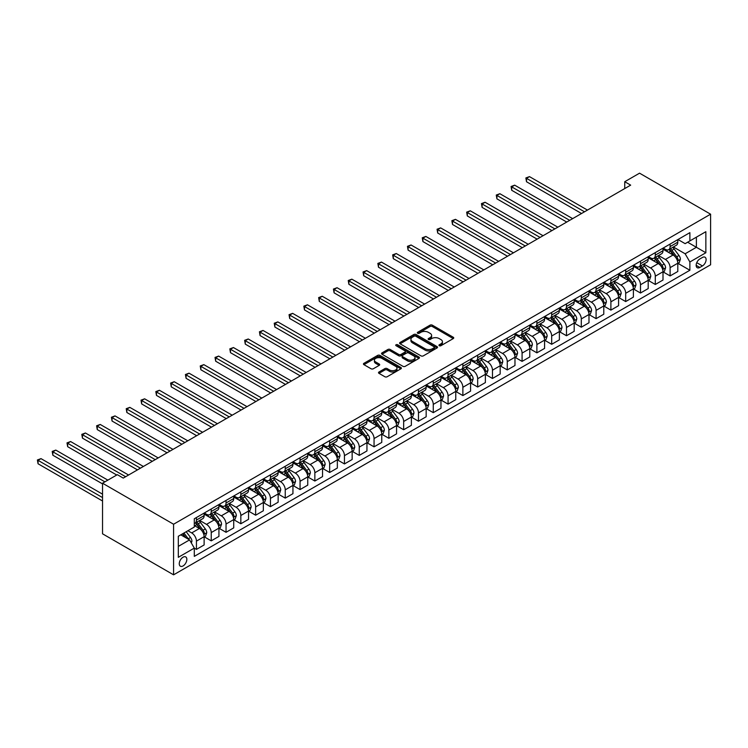 <?xml version="1.0" encoding="UTF-8"?>
<svg xmlns="http://www.w3.org/2000/svg" width="748" height="748" viewBox="0 0 748 748"><rect width="100%" height="100%" fill="white"/><g stroke="black" fill="none" stroke-linecap="round" stroke-linejoin="round"><path stroke-width="1.12" d="M439.282 345.716A1.15 0.664 0 0 0 440.909 345.716L453.26 338.582A1.646 0.954 0 0 0 453.737 337.918A1.646 0.954 0 0 0 453.26 337.245L432.335 325.165A1.646 0.954 0 0 0 430.016 325.165L417.665 332.29A1.15 0.664 0 0 0 417.328 332.767A1.15 0.664 0 0 0 417.665 333.234A1.15 0.664 0 0 0 419.291 333.234L420.89 332.308A5.264 3.039 0 0 1 428.324 332.308L430.072 333.318A5.264 3.039 0 0 1 431.615 335.469A5.264 3.039 0 0 1 430.072 337.61L428.473 338.535A1.15 0.664 0 0 0 428.137 339.003A1.15 0.664 0 0 0 428.473 339.47A1.15 0.664 0 0 0 430.1 339.47L431.699 338.554A5.264 3.039 0 0 1 439.132 338.554L440.881 339.555A5.264 3.039 0 0 1 442.423 341.705A5.264 3.039 0 0 1 440.881 343.856L439.282 344.772A1.15 0.664 0 0 0 438.945 345.249A1.15 0.664 0 0 0 439.282 345.716L439.282 344.772M183.054 565.946A5.358 3.095 120 0 0 186.551 561.215A5.358 3.095 120 0 0 185.728 556.923A5.358 3.095 120 0 0 183.054 557.195A5.358 3.095 120 0 0 179.548 561.916A5.358 3.095 120 0 0 180.371 566.208A5.358 3.095 120 0 0 183.054 565.946M378.984 372.008A1.646 0.954 0 0 0 378.507 372.672A1.646 0.954 0 0 0 378.984 373.346L384.855 376.74A1.646 0.954 0 0 0 387.184 376.74L400.891 368.82A1.646 0.954 0 0 0 401.377 368.147A1.646 0.954 0 0 0 400.891 367.474L379.975 355.394A1.646 0.954 0 0 0 377.647 355.394L363.93 363.313A1.646 0.954 0 0 0 363.453 363.986A1.646 0.954 0 0 0 363.93 364.659L371.027 368.745A1.646 0.954 0 0 0 373.346 368.745L379.217 365.361A1.646 0.954 0 0 0 379.694 364.687A1.646 0.954 0 0 0 379.217 364.014L375.702 361.985A4.395 2.543 0 0 1 374.411 360.19A4.395 2.543 0 0 1 377.123 357.853A4.395 2.543 0 0 1 381.919 358.395L395.692 366.352A4.395 2.543 0 0 1 396.982 368.147A4.395 2.543 0 0 1 394.271 370.494A4.395 2.543 0 0 1 389.474 369.942L387.184 368.614A1.646 0.954 0 0 0 384.855 368.614L378.984 372.008L378.984 373.346L384.855 369.98L384.855 368.614M710.6 214.19L639.549 173.171L624.748 181.717L630.667 185.139L123.252 478.094L117.333 474.671L102.532 483.217L173.583 524.236L710.6 214.19L710.6 264.783L173.583 574.829L173.583 524.236M421.002 355.861A1.646 0.954 0 0 0 423.331 355.861L437.047 347.951A1.646 0.954 0 0 0 437.524 347.278A1.646 0.954 0 0 0 437.047 346.605L416.122 334.524A1.646 0.954 0 0 0 413.794 334.524L400.077 342.444A1.646 0.954 0 0 0 399.6 343.117A1.646 0.954 0 0 0 400.077 343.79L421.002 355.861M396.534 345.969A1.15 0.664 0 0 1 397.702 346.128L397.702 344.763L418.974 357.039A1.646 0.954 0 0 1 419.45 357.712A1.646 0.954 0 0 1 418.974 358.386L405.257 366.305A1.646 0.954 0 0 1 402.929 366.305L382.004 354.225L382.004 352.878A1.646 0.954 0 0 0 381.527 353.552A1.646 0.954 0 0 0 382.004 354.225M382.004 352.878L387.875 349.494A1.646 0.954 0 0 1 390.204 349.494L398.684 354.393A1.646 0.954 0 0 0 401.012 354.393L404.902 352.14A1.646 0.954 0 0 0 405.388 351.466A1.646 0.954 0 0 0 404.902 350.803L396.075 345.698A1.15 0.664 0 0 1 395.729 345.23A1.15 0.664 0 0 1 396.44 344.613A1.15 0.664 0 0 1 397.702 344.763M702.428 257.471L699.819 258.976A5.189 3.001 120 0 0 696.435 263.548A5.189 3.001 120 0 0 697.23 267.709A5.189 3.001 120 0 0 699.819 267.447L702.428 265.942A5.189 3.001 120 0 0 705.822 261.37A5.189 3.001 120 0 0 705.027 257.209A5.189 3.001 120 0 0 702.428 257.471M677.978 239.519L685.14 243.661L689.88 240.921L689.88 232.647L194.302 518.766L194.302 527.041L178.314 536.269L178.314 557.325L194.302 548.097L194.302 556.372L689.88 270.252L689.88 261.978L685.14 253.778L673.368 246.98M689.88 240.921L705.86 231.693L705.86 252.749L689.88 261.978M102.532 483.217L102.532 533.81L173.583 574.829M624.748 181.717L624.748 188.552M687.627 242.221L696.388 247.279L696.388 237.163L705.86 231.693M685.14 253.778L696.388 247.279L705.86 252.749M178.314 546.386L189.562 539.897L180.801 534.839M194.302 548.162L196.434 549.397L196.434 541.122A6.695 3.871 -120 0 0 191.694 532.922L187.907 530.734M196.434 549.397L204.129 544.955L204.129 536.681A6.695 3.871 -120 0 0 199.398 528.481L194.302 525.535M204.307 536.849L211.235 540.851L211.235 532.576A6.695 3.871 -120 0 0 206.495 524.376L199.697 520.449M211.235 540.851L218.93 536.41L218.93 528.135A6.695 3.871 -120 0 0 214.199 519.935L204.129 514.119M219.108 528.303L226.036 532.305L226.036 524.03A6.695 3.871 -120 0 0 221.305 515.83L214.498 511.903M226.036 532.305L233.731 527.864L233.731 519.589A6.695 3.871 -120 0 0 229 511.389L218.93 505.573M233.909 519.757L240.837 523.759L240.837 515.484A6.695 3.871 -120 0 0 236.106 507.284L229.299 503.357M240.837 523.759L248.542 519.318L248.542 511.043A6.695 3.871 -120 0 0 243.801 502.843L233.731 497.027M248.719 511.211L255.638 515.213L255.638 506.938A6.695 3.871 -120 0 0 250.907 498.738L244.1 494.811M255.638 515.213L263.343 510.772L263.343 502.497A6.695 3.871 -120 0 0 258.602 494.297L248.542 488.481M263.52 502.665L270.449 506.667L270.449 498.392A6.695 3.871 -120 0 0 265.708 490.192L258.911 486.265M270.449 506.667L278.144 502.226L278.144 493.951A6.695 3.871 -120 0 0 273.403 485.751L263.343 479.935M278.321 494.119L285.25 498.121L285.25 489.846A6.695 3.871 -120 0 0 280.509 481.647L273.712 477.72M285.25 498.121L292.945 493.68L292.945 485.405A6.695 3.871 -120 0 0 288.204 477.196L278.144 471.39M293.123 485.574L300.051 489.575L300.051 481.301A6.695 3.871 -120 0 0 295.31 473.101L288.513 469.174M300.051 489.575L307.746 485.134L307.746 476.859A6.695 3.871 -120 0 0 303.005 468.65L292.945 462.844M307.924 477.028L314.852 481.029L314.852 472.755A6.695 3.871 -120 0 0 310.111 464.555L303.314 460.628M314.852 481.029L322.547 476.588L322.547 468.313A6.695 3.871 -120 0 0 317.816 460.104L307.746 454.298M322.725 468.482L329.653 472.484L329.653 464.209A6.695 3.871 -120 0 0 324.913 456.009L318.115 452.082M329.653 472.484L337.348 468.042L337.348 459.768A6.695 3.871 -120 0 0 332.617 451.558L322.547 445.752M337.526 459.936L344.454 463.938L344.454 455.663A6.695 3.871 -120 0 0 339.723 447.463L332.916 443.536M344.454 463.938L352.149 459.496L352.149 451.222A6.695 3.871 -120 0 0 347.418 443.012L337.348 437.206M352.327 451.39L359.255 455.392L359.255 447.117A6.695 3.871 -120 0 0 354.524 438.917L347.717 434.99M359.255 455.392L366.95 450.951L366.95 442.676A6.695 3.871 -120 0 0 362.219 434.466L352.149 428.66M367.128 442.844L374.056 446.846L374.056 438.571A6.695 3.871 -120 0 0 369.325 430.371L362.518 426.444M374.056 446.846L381.761 442.405L381.761 434.13A6.695 3.871 -120 0 0 377.02 425.921L366.95 420.114M381.938 434.298L388.857 438.3L388.857 430.025A6.695 3.871 -120 0 0 384.126 421.825L377.319 417.898M388.857 438.3L396.562 433.859L396.562 425.584A6.695 3.871 -120 0 0 391.821 417.375L381.761 411.568M396.739 425.752L403.668 429.754L403.668 421.479A6.695 3.871 -120 0 0 398.927 413.279L392.13 409.352M403.668 429.754L411.363 425.313L411.363 417.038A6.695 3.871 -120 0 0 406.622 408.829L396.562 403.022M411.54 417.206L418.469 421.208L418.469 412.933A6.695 3.871 -120 0 0 413.728 404.733L406.931 400.806M418.469 421.208L426.164 416.767L426.164 408.492A6.695 3.871 -120 0 0 421.423 400.283L411.363 394.476M426.341 408.66L433.27 412.662L433.27 404.388A6.695 3.871 -120 0 0 428.529 396.188L421.732 392.261M433.27 412.662L440.965 408.221L440.965 399.946A6.695 3.871 -120 0 0 436.224 391.737L426.164 385.931M441.142 400.115L448.071 404.116L448.071 395.842A6.695 3.871 -120 0 0 443.33 387.642L436.533 383.715M448.071 404.116L455.766 399.675L455.766 391.4A6.695 3.871 -120 0 0 451.035 383.191L440.965 377.385M455.943 391.569L462.872 395.57L462.872 387.296A6.695 3.871 -120 0 0 458.131 379.096L451.334 375.169M462.872 395.57L470.567 391.129L470.567 382.854A6.695 3.871 -120 0 0 465.836 374.645L455.766 368.839M470.744 383.023L477.673 387.025L477.673 378.75A6.695 3.871 -120 0 0 472.942 370.55L466.135 366.623M477.673 387.025L485.368 382.583L485.368 374.309A6.695 3.871 -120 0 0 480.637 366.099L470.567 360.293M485.546 374.477L492.474 378.479L492.474 370.204A6.695 3.871 -120 0 0 487.743 362.004L480.936 358.077M492.474 378.479L500.169 374.037L500.169 365.763A6.695 3.871 -120 0 0 495.438 357.553L485.368 351.747M500.347 365.931L507.275 369.933L507.275 361.658A6.695 3.871 -120 0 0 502.544 353.458L495.737 349.531M507.275 369.933L514.979 365.491L514.979 357.217A6.695 3.871 -120 0 0 510.239 349.007L500.169 343.201M515.157 357.385L522.076 361.387L522.076 353.112A6.695 3.871 -120 0 0 517.345 344.912L510.538 340.985M522.076 361.387L529.78 356.946L529.78 348.671A6.695 3.871 -120 0 0 525.04 340.462L514.979 334.655M529.958 348.839L536.886 352.841L536.886 344.566A6.695 3.871 -120 0 0 532.146 336.366L525.348 332.439M536.886 352.841L544.581 348.4L544.581 340.125A6.695 3.871 -120 0 0 539.841 331.916L529.78 326.109M544.759 340.293L551.687 344.295L551.687 336.02A6.695 3.871 -120 0 0 546.947 327.82L540.15 323.893M551.687 344.295L559.382 339.854L559.382 331.579A6.695 3.871 -120 0 0 554.642 323.37L544.581 317.563M559.56 331.747L566.488 335.749L566.488 327.474A6.695 3.871 -120 0 0 561.748 319.274L554.951 315.347M566.488 335.749L574.184 331.308L574.184 323.033A6.695 3.871 -120 0 0 569.443 314.824L559.382 309.018M574.361 323.201L581.29 327.203L581.29 318.929A6.695 3.871 -120 0 0 576.549 310.729L569.752 306.802M581.29 327.203L588.985 322.762L588.985 314.487A6.695 3.871 -120 0 0 584.253 306.278L574.184 300.472M589.162 314.656L596.091 318.657L596.091 310.383A6.695 3.871 -120 0 0 591.35 302.183L584.553 298.256M596.091 318.657L603.786 314.216L603.786 305.941A6.695 3.871 -120 0 0 599.055 297.732L588.985 291.926M603.963 306.11L610.892 310.111L610.892 301.837A6.695 3.871 -120 0 0 606.16 293.637L599.354 289.71M610.892 310.111L618.587 305.67L618.587 297.395A6.695 3.871 -120 0 0 613.856 289.186L603.786 283.38M618.764 297.564L625.693 301.566L625.693 293.291A6.695 3.871 -120 0 0 620.962 285.091L614.155 281.164M625.693 301.566L633.388 297.124L633.388 288.85A6.695 3.871 -120 0 0 628.657 280.64L618.587 274.834M633.565 289.018L640.494 293.02L640.494 284.745A6.695 3.871 -120 0 0 635.763 276.545L628.956 272.618M640.494 293.02L648.198 288.578L648.198 280.304A6.695 3.871 -120 0 0 643.458 272.094L633.388 266.288M648.376 280.472L655.295 284.474L655.295 276.199A6.695 3.871 -120 0 0 650.564 267.999L643.766 264.072M655.295 284.474L662.999 280.033L662.999 271.758A6.695 3.871 -120 0 0 658.259 263.548L648.198 257.742M663.177 271.926L670.105 275.928L670.105 267.653A6.695 3.871 -120 0 0 665.365 259.453L658.567 255.526M670.105 275.928L677.8 271.487L677.8 263.212A6.695 3.871 -120 0 0 673.06 255.003L662.999 249.196M663.177 248.065L665.365 249.336A6.695 3.871 -120 0 0 668.712 249.664A6.695 3.871 -120 0 0 670.105 246.597L670.105 244.063M648.376 256.611L650.564 257.882A6.695 3.871 -120 0 0 653.911 258.21A6.695 3.871 -120 0 0 655.295 255.143L655.295 252.609M633.565 265.157L635.763 266.428A6.695 3.871 -120 0 0 639.11 266.756A6.695 3.871 -120 0 0 640.494 263.689L640.494 261.155M618.764 273.703L620.962 274.974A6.695 3.871 -120 0 0 624.309 275.301A6.695 3.871 -120 0 0 625.693 272.235L625.693 269.701M603.963 282.248L606.16 283.52A6.695 3.871 -120 0 0 609.508 283.847A6.695 3.871 -120 0 0 610.892 280.781L610.892 278.247M589.162 290.794L591.35 292.066A6.695 3.871 -120 0 0 594.707 292.393A6.695 3.871 -120 0 0 596.091 289.326L596.091 286.793M574.361 299.34L576.549 300.612A6.695 3.871 -120 0 0 579.906 300.939A6.695 3.871 -120 0 0 581.29 297.872L581.29 295.338M559.56 307.886L561.748 309.158A6.695 3.871 -120 0 0 565.095 309.485A6.695 3.871 -120 0 0 566.488 306.418L566.488 303.884M544.759 316.432L546.947 317.704A6.695 3.871 -120 0 0 550.294 318.031A6.695 3.871 -120 0 0 551.687 314.964L551.687 312.43M529.958 324.978L532.146 326.25A6.695 3.871 -120 0 0 535.493 326.577A6.695 3.871 -120 0 0 536.886 323.51L536.886 320.986M515.157 333.524L517.345 334.795A6.695 3.871 -120 0 0 520.692 335.123A6.695 3.871 -120 0 0 522.076 332.056L522.076 329.531M500.347 342.07L502.544 343.341A6.695 3.871 -120 0 0 505.891 343.669A6.695 3.871 -120 0 0 507.275 340.602L507.275 338.077M485.546 350.616L487.743 351.887A6.695 3.871 -120 0 0 491.09 352.214A6.695 3.871 -120 0 0 492.474 349.148L492.474 346.623M470.744 359.162L472.942 360.433A6.695 3.871 -120 0 0 476.289 360.76A6.695 3.871 -120 0 0 477.673 357.694L477.673 355.169M455.943 367.707L458.131 368.979A6.695 3.871 -120 0 0 461.488 369.306A6.695 3.871 -120 0 0 462.872 366.24L462.872 363.715M441.142 376.253L443.33 377.525A6.695 3.871 -120 0 0 446.687 377.852A6.695 3.871 -120 0 0 448.071 374.785L448.071 372.261M426.341 384.799L428.529 386.071A6.695 3.871 -120 0 0 431.877 386.398A6.695 3.871 -120 0 0 433.27 383.331L433.27 380.807M411.54 393.345L413.728 394.617A6.695 3.871 -120 0 0 417.075 394.944A6.695 3.871 -120 0 0 418.469 391.877L418.469 389.353M396.739 401.891L398.927 403.163A6.695 3.871 -120 0 0 402.274 403.49A6.695 3.871 -120 0 0 403.668 400.423L403.668 397.899M381.938 410.437L384.126 411.709A6.695 3.871 -120 0 0 387.473 412.036A6.695 3.871 -120 0 0 388.857 408.969L388.857 406.445M367.128 418.983L369.325 420.254A6.695 3.871 -120 0 0 372.672 420.582A6.695 3.871 -120 0 0 374.056 417.515L374.056 414.99M352.327 427.529L354.524 428.8A6.695 3.871 -120 0 0 357.871 429.128A6.695 3.871 -120 0 0 359.255 426.061L359.255 423.536M337.526 436.075L339.723 437.346A6.695 3.871 -120 0 0 343.07 437.674A6.695 3.871 -120 0 0 344.454 434.607L344.454 432.082M322.725 444.621L324.913 445.892A6.695 3.871 -120 0 0 328.269 446.219A6.695 3.871 -120 0 0 329.653 443.153L329.653 440.628M307.924 453.166L310.111 454.438A6.695 3.871 -120 0 0 313.459 454.765A6.695 3.871 -120 0 0 314.852 451.699L314.852 449.174M293.123 461.712L295.31 462.984A6.695 3.871 -120 0 0 298.658 463.311A6.695 3.871 -120 0 0 300.051 460.244L300.051 457.72M278.321 470.258L280.509 471.53A6.695 3.871 -120 0 0 283.857 471.857A6.695 3.871 -120 0 0 285.25 468.79L285.25 466.266M263.52 478.804L265.708 480.076A6.695 3.871 -120 0 0 269.056 480.403A6.695 3.871 -120 0 0 270.449 477.336L270.449 474.812M248.719 487.35L250.907 488.622A6.695 3.871 -120 0 0 254.255 488.949A6.695 3.871 -120 0 0 255.638 485.882L255.638 483.358M233.909 495.896L236.106 497.168A6.695 3.871 -120 0 0 239.454 497.495A6.695 3.871 -120 0 0 240.837 494.428L240.837 491.904M219.108 504.442L221.305 505.713A6.695 3.871 -120 0 0 224.652 506.041A6.695 3.871 -120 0 0 226.036 502.974L226.036 500.449M204.307 512.988L206.495 514.259A6.695 3.871 -120 0 0 209.851 514.587A6.695 3.871 -120 0 0 211.235 511.52L211.235 508.995M677.978 263.38L689.88 270.252M668.712 249.664L676.407 245.222A6.695 3.871 -120 0 0 677.8 242.156L677.8 239.622M653.911 258.21L661.606 253.768A6.695 3.871 -120 0 0 662.999 250.702L662.999 248.168M639.11 266.756L646.805 262.314A6.695 3.871 -120 0 0 648.198 259.247L648.198 256.714M624.309 275.301L632.004 270.86A6.695 3.871 -120 0 0 633.388 267.793L633.388 265.26M609.508 283.847L617.203 279.406A6.695 3.871 -120 0 0 618.587 276.339L618.587 273.805M594.707 292.393L602.402 287.952A6.695 3.871 -120 0 0 603.786 284.885L603.786 282.351M579.906 300.939L587.601 296.498A6.695 3.871 -120 0 0 588.985 293.431L588.985 290.897M565.095 309.485L572.8 305.044A6.695 3.871 -120 0 0 574.184 301.977L574.184 299.443M550.294 318.031L557.999 313.59A6.695 3.871 -120 0 0 559.382 310.523L559.382 307.989M535.493 326.577L543.188 322.136A6.695 3.871 -120 0 0 544.581 319.069L544.581 316.535M520.692 335.123L528.387 330.681A6.695 3.871 -120 0 0 529.78 327.615L529.78 325.081M505.891 343.669L513.586 339.227A6.695 3.871 -120 0 0 514.979 336.161L514.979 333.627M491.09 352.214L498.785 347.773A6.695 3.871 -120 0 0 500.169 344.706L500.169 342.173M476.289 360.76L483.984 356.319A6.695 3.871 -120 0 0 485.368 353.252L485.368 350.719M461.488 369.306L469.183 364.865A6.695 3.871 -120 0 0 470.567 361.798L470.567 359.264M446.687 377.852L454.382 373.411A6.695 3.871 -120 0 0 455.766 370.344L455.766 367.81M431.877 386.398L439.581 381.957A6.695 3.871 -120 0 0 440.965 378.89L440.965 376.356M417.075 394.944L424.78 390.503A6.695 3.871 -120 0 0 426.164 387.436L426.164 384.902M402.274 403.49L409.969 399.049A6.695 3.871 -120 0 0 411.363 395.982L411.363 393.448M387.473 412.036L395.168 407.595A6.695 3.871 -120 0 0 396.562 404.528L396.562 401.994M372.672 420.582L380.367 416.14A6.695 3.871 -120 0 0 381.761 413.074L381.761 410.54M357.871 429.128L365.566 424.686A6.695 3.871 -120 0 0 366.95 421.62L366.95 419.086M343.07 437.674L350.765 433.232A6.695 3.871 -120 0 0 352.149 430.165L352.149 427.632M328.269 446.219L335.964 441.778A6.695 3.871 -120 0 0 337.348 438.711L337.348 436.178M313.459 454.765L321.163 450.324A6.695 3.871 -120 0 0 322.547 447.257L322.547 444.723M298.658 463.311L306.362 458.87A6.695 3.871 -120 0 0 307.746 455.803L307.746 453.269M283.857 471.857L291.552 467.416A6.695 3.871 -120 0 0 292.945 464.349L292.945 461.815M269.056 480.403L276.751 475.962A6.695 3.871 -120 0 0 278.144 472.895L278.144 470.361M254.255 488.949L261.95 484.508A6.695 3.871 -120 0 0 263.343 481.441L263.343 478.907M239.454 497.495L247.149 493.054A6.695 3.871 -120 0 0 248.542 489.987L248.542 487.453M224.652 506.041L232.348 501.599A6.695 3.871 -120 0 0 233.731 498.533L233.731 495.999M209.851 514.587L217.546 510.145A6.695 3.871 -120 0 0 218.93 507.079L218.93 504.545M194.302 523.404A6.695 3.871 -120 0 0 195.05 523.133L202.745 518.691A6.695 3.871 -120 0 0 204.129 515.624L204.129 513.091M195.05 523.133A6.695 3.871 -120 0 0 196.434 520.066L196.434 517.541M189.562 539.897L194.302 548.097M439.74 345.875L440.881 345.221A5.264 3.039 0 0 0 442.423 343.07L442.423 341.705M431.615 335.469L431.615 336.834A5.264 3.039 0 0 1 430.072 338.975L428.931 339.639M453.232 338.601L432.335 326.53A1.646 0.954 0 0 0 430.016 326.53L418.123 333.393M437.019 347.96L416.122 335.889A1.646 0.954 0 0 0 413.794 335.889L400.105 343.8L400.077 342.444M434.139 347.745A1.15 0.664 0 0 0 434.476 347.278A1.15 0.664 0 0 0 434.139 346.81L415.776 336.207A1.15 0.664 0 0 0 414.149 336.207L412.457 337.18A5.264 3.039 0 0 0 410.923 339.321A5.264 3.039 0 0 0 412.457 341.471L425.014 348.718A5.264 3.039 0 0 0 432.456 348.718L434.139 347.745L434.139 349.11A1.15 0.664 0 0 0 434.476 348.643L434.476 347.278M410.923 339.321L410.923 340.695A5.264 3.039 0 0 0 412.457 342.836L412.457 341.471M434.139 349.11L432.456 350.083A5.264 3.039 0 0 1 425.014 350.083L412.457 342.836M382.032 354.234L387.875 350.859L387.875 349.494M405.388 351.466L405.388 352.841A1.646 0.954 0 0 1 404.902 353.505L401.012 355.758A1.646 0.954 0 0 1 398.684 355.758L390.204 350.859A1.646 0.954 0 0 0 387.875 350.859M397.702 346.128L418.945 358.395M407.492 359.47A4.395 2.543 0 0 0 412.279 360.022A4.395 2.543 0 0 0 415 357.675A4.395 2.543 0 0 0 413.709 355.88L408.857 353.084A1.646 0.954 0 0 0 406.529 353.084L402.639 355.328A1.646 0.954 0 0 0 402.153 356.001A1.646 0.954 0 0 0 402.639 356.674L407.492 359.47L407.492 360.835A4.395 2.543 0 0 0 412.279 361.387A4.395 2.543 0 0 0 415 359.04L415 357.675M402.153 356.001L402.153 357.366A1.646 0.954 0 0 0 402.639 358.04L402.639 356.674M407.492 360.835L402.639 358.04M396.982 368.147L396.982 369.512A4.395 2.543 0 0 1 394.271 371.859A4.395 2.543 0 0 1 389.474 371.307L387.184 369.98A1.646 0.954 0 0 0 384.855 369.98M374.411 360.19L374.411 361.565A4.395 2.543 0 0 0 375.702 363.36L375.702 361.985M379.199 365.37L375.702 363.36M400.891 367.474L400.891 368.82L379.975 356.759A1.646 0.954 0 0 0 377.647 356.759L363.958 364.669L363.93 363.313M677.8 263.483L679.221 262.66L680.4 259.247A4.441 2.562 -120 0 0 678.988 255.47L674.144 249.009A12.809 7.396 -120 0 0 672.751 247.336M667.936 252.048A12.809 7.396 -120 0 0 665.318 249.308M677.398 260.762L678.006 259.434A4.441 2.562 -120 0 0 676.734 256.77L671.9 250.309A12.809 7.396 -120 0 0 670.498 248.635M669.31 249.318A10.631 6.143 60 0 1 671.05 251.309L675.145 256.77M587.442 210.085L529.481 176.622L526.517 178.333L526.517 181.755L581.523 213.507M669.077 249.449A12.809 7.396 60 0 1 670.479 251.122L673.696 255.423M526.517 181.755L525.872 177.959L584.487 211.796M525.872 177.959L529.481 176.622M662.999 272.029L664.42 271.206L665.598 267.793A4.441 2.562 -120 0 0 664.187 264.016L659.343 257.555A12.809 7.396 -120 0 0 657.95 255.881M653.135 260.594A12.809 7.396 -120 0 0 650.517 257.854M662.588 269.308L663.205 267.98A4.441 2.562 -120 0 0 661.933 265.316L657.099 258.855A12.809 7.396 -120 0 0 655.697 257.181M654.509 257.864A10.631 6.143 60 0 1 656.248 259.855L660.344 265.316M572.641 218.631L514.68 185.167L511.716 186.878L511.716 190.301L566.722 222.053M654.276 257.995A12.809 7.396 60 0 1 655.678 259.668L658.895 263.969M511.716 190.301L511.071 186.504L569.686 220.342M511.071 186.504L514.68 185.167M648.198 280.575L649.619 279.752L650.797 276.339A4.441 2.562 -120 0 0 649.386 272.562L644.542 266.101A12.809 7.396 -120 0 0 643.149 264.427M638.334 269.14A12.809 7.396 -120 0 0 635.716 266.4M647.787 277.854L648.404 276.526A4.441 2.562 -120 0 0 647.132 273.861L642.298 267.401A12.809 7.396 -120 0 0 640.896 265.727M639.708 266.41A10.631 6.143 60 0 1 641.447 268.401L645.543 273.861M557.84 227.177L499.879 193.713L496.915 195.424L496.915 198.846L551.921 230.599M639.475 266.54A12.809 7.396 60 0 1 640.877 268.214L644.093 272.515M496.915 198.846L496.27 195.05L554.885 228.888M496.27 195.05L499.879 193.713M633.388 289.121L634.809 288.298L635.996 284.885A4.441 2.562 -120 0 0 634.585 281.108L629.741 274.647A12.809 7.396 -120 0 0 628.348 272.973M623.533 277.686A12.809 7.396 -120 0 0 620.905 274.946M632.986 286.4L633.603 285.072A4.441 2.562 -120 0 0 632.331 282.407L627.488 275.947A12.809 7.396 -120 0 0 626.095 274.273M624.898 274.955A10.631 6.143 60 0 1 626.646 276.947L630.742 282.407M543.039 235.723L485.078 202.259L482.114 203.97L482.114 207.392L537.12 239.145M624.674 275.086A12.809 7.396 60 0 1 626.067 276.76L629.292 281.061M482.114 207.392L481.46 203.596L540.075 237.434M481.46 203.596L485.078 202.259M618.587 297.667L620.008 296.844L621.195 293.431A4.441 2.562 -120 0 0 619.774 289.654L614.94 283.193A12.809 7.396 -120 0 0 613.538 281.519M608.732 286.232A12.809 7.396 -120 0 0 606.104 283.492M618.185 294.946L618.802 293.618A4.441 2.562 -120 0 0 617.53 290.953L612.687 284.492A12.809 7.396 -120 0 0 611.294 282.819M610.097 283.501A10.631 6.143 60 0 1 611.845 285.493L615.941 290.953M528.238 244.269L470.277 210.805L467.313 212.516L467.313 215.938L522.319 247.691M609.872 283.632A12.809 7.396 60 0 1 611.266 285.306L614.482 289.607M467.313 215.938L466.659 212.142L525.274 245.98M466.659 212.142L470.277 210.805M603.786 306.213L605.207 305.39L606.394 301.977A4.441 2.562 -120 0 0 604.973 298.2L600.139 291.739A12.809 7.396 -120 0 0 598.737 290.065M593.931 294.777A12.809 7.396 -120 0 0 591.303 292.038M603.384 303.492L604.001 302.164A4.441 2.562 -120 0 0 602.729 299.499L597.886 293.038A12.809 7.396 -120 0 0 596.493 291.365M595.296 292.047A10.631 6.143 60 0 1 597.044 294.039L601.14 299.499M513.437 252.815L455.467 219.351L452.512 221.062L452.512 224.484L507.518 256.237M595.071 292.178A12.809 7.396 60 0 1 596.465 293.852L599.681 298.153M452.512 224.484L451.857 220.688L510.473 254.526M451.857 220.688L455.467 219.351M588.985 314.758L590.406 313.936L591.593 310.523A4.441 2.562 -120 0 0 590.172 306.745L585.338 300.285A12.809 7.396 -120 0 0 583.936 298.611M579.13 303.323A12.809 7.396 -120 0 0 576.502 300.584M588.582 312.038L589.19 310.71A4.441 2.562 -120 0 0 587.928 308.045L583.085 301.584A12.809 7.396 -120 0 0 581.692 299.911M580.495 300.593A10.631 6.143 60 0 1 582.243 302.585L586.339 308.045M498.635 261.361L440.666 227.897L437.711 229.608L437.711 233.03L492.717 264.783M580.27 300.724A12.809 7.396 60 0 1 581.663 302.398L584.88 306.699M437.711 233.03L437.056 229.234L495.672 263.072M437.056 229.234L440.666 227.897M574.184 323.304L575.605 322.481L576.792 319.069A4.441 2.562 -120 0 0 575.371 315.291L570.537 308.831A12.809 7.396 -120 0 0 569.135 307.157M564.319 311.869A12.809 7.396 -120 0 0 561.701 309.13M573.781 320.583L574.389 319.256A4.441 2.562 -120 0 0 573.127 316.591L568.284 310.13A12.809 7.396 -120 0 0 566.89 308.457M565.694 309.139A10.631 6.143 60 0 1 567.442 311.131L571.537 316.591M483.834 269.906L425.864 236.443L422.91 238.154L422.91 241.576L477.907 273.329M565.469 309.27A12.809 7.396 60 0 1 566.862 310.944L570.079 315.245M422.91 241.576L422.255 237.78L480.87 271.618M422.255 237.78L425.864 236.443M559.382 331.85L560.804 331.027L561.982 327.615A4.441 2.562 -120 0 0 560.57 323.837L555.736 317.376A12.809 7.396 -120 0 0 554.333 315.703M549.518 320.415A12.809 7.396 -120 0 0 546.9 317.676M558.98 329.129L559.588 327.802A4.441 2.562 -120 0 0 558.317 325.137L553.483 318.676A12.809 7.396 -120 0 0 552.08 317.002M550.893 317.685A10.631 6.143 60 0 1 552.641 319.676L556.736 325.137M469.033 278.452L411.063 244.989L408.099 246.7L408.099 250.122L463.106 281.874M550.659 317.816A12.809 7.396 60 0 1 552.061 319.499L555.278 323.791M408.099 250.122L407.454 246.326L466.069 280.163M407.454 246.326L411.063 244.989M544.581 340.396L546.003 339.573L547.181 336.161A4.441 2.562 -120 0 0 545.769 332.383L540.926 325.922A12.809 7.396 -120 0 0 539.532 324.249M534.717 328.961A12.809 7.396 -120 0 0 532.099 326.221M544.179 337.675L544.787 336.348A4.441 2.562 -120 0 0 543.515 333.683L538.682 327.222A12.809 7.396 -120 0 0 537.279 325.548M536.092 326.231A10.631 6.143 60 0 1 537.831 328.222L541.926 333.683M454.223 286.998L396.262 253.535L393.298 255.246L393.298 258.668L448.304 290.42M535.858 326.362A12.809 7.396 60 0 1 537.26 328.045L540.477 332.336M393.298 258.668L392.653 254.872L451.268 288.709M392.653 254.872L396.262 253.535M529.78 348.942L531.202 348.119L532.38 344.706A4.441 2.562 -120 0 0 530.968 340.929L526.125 334.468A12.809 7.396 -120 0 0 524.731 332.795M519.916 337.507A12.809 7.396 -120 0 0 517.298 334.767M529.369 346.221L529.986 344.893A4.441 2.562 -120 0 0 528.714 342.229L523.88 335.768A12.809 7.396 -120 0 0 522.478 334.094M521.291 334.777A10.631 6.143 60 0 1 523.03 336.768L527.125 342.229M439.422 295.544L381.461 262.081L378.497 263.792L378.497 267.214L433.503 298.966M521.057 334.908A12.809 7.396 60 0 1 522.459 336.591L525.676 340.882M378.497 267.214L377.852 263.418L436.467 297.255M377.852 263.418L381.461 262.081M514.979 357.488L516.4 356.665L517.579 353.252A4.441 2.562 -120 0 0 516.167 349.475L511.323 343.014A12.809 7.396 -120 0 0 509.93 341.34M505.115 346.053A12.809 7.396 -120 0 0 502.497 343.313M514.568 354.767L515.185 353.439A4.441 2.562 -120 0 0 513.913 350.775L509.079 344.314A12.809 7.396 -120 0 0 507.677 342.64M506.49 343.323A10.631 6.143 60 0 1 508.229 345.314L512.324 350.775M424.621 304.09L366.66 270.626L363.696 272.337L363.696 275.76L418.702 307.512M506.256 343.454A12.809 7.396 60 0 1 507.658 345.137L510.875 349.428M363.696 275.76L363.042 271.963L421.666 305.801M363.042 271.963L366.66 270.626M500.169 366.034L501.59 365.211L502.778 361.798A4.441 2.562 -120 0 0 501.366 358.021L496.522 351.56A12.809 7.396 -120 0 0 495.129 349.886M490.314 354.599A12.809 7.396 -120 0 0 487.687 351.859M499.767 363.313L500.384 361.985A4.441 2.562 -120 0 0 499.112 359.321L494.269 352.86A12.809 7.396 -120 0 0 492.876 351.186M491.679 351.869A10.631 6.143 60 0 1 493.428 353.86L497.523 359.321M409.82 312.636L351.859 279.172L348.895 280.883L348.895 284.305L403.901 316.058M491.455 351.999A12.809 7.396 60 0 1 492.848 353.682L496.074 357.974M348.895 284.305L348.241 280.509L406.856 314.347M348.241 280.509L351.859 279.172M485.368 374.58L486.789 373.757L487.976 370.344A4.441 2.562 -120 0 0 486.555 366.567L481.721 360.106A12.809 7.396 -120 0 0 480.319 358.432M475.513 363.145A12.809 7.396 -120 0 0 472.886 360.405M484.966 371.859L485.583 370.531A4.441 2.562 -120 0 0 484.311 367.866L479.468 361.406A12.809 7.396 -120 0 0 478.075 359.732M476.878 360.414A10.631 6.143 60 0 1 478.627 362.406L482.722 367.866M395.019 321.182L337.058 287.718L334.094 289.429L334.094 292.851L389.1 324.604M476.654 360.545A12.809 7.396 60 0 1 478.047 362.228L481.263 366.52M334.094 292.851L333.44 289.055L392.055 322.893M333.44 289.055L337.058 287.718M470.567 383.126L471.988 382.303L473.175 378.89A4.441 2.562 -120 0 0 471.754 375.113L466.92 368.652A12.809 7.396 -120 0 0 465.518 366.978M460.712 371.691A12.809 7.396 -120 0 0 458.085 368.951M470.165 380.405L470.782 379.077A4.441 2.562 -120 0 0 469.51 376.412L464.667 369.951A12.809 7.396 -120 0 0 463.274 368.278M462.077 368.96A10.631 6.143 60 0 1 463.825 370.952L467.921 376.412M380.218 329.728L322.248 296.264L319.293 297.975L319.293 301.397L374.299 333.15M461.853 369.091A12.809 7.396 60 0 1 463.246 370.774L466.462 375.066M319.293 301.397L318.639 297.601L377.254 331.439M318.639 297.601L322.248 296.264M455.766 391.671L457.187 390.849L458.374 387.436A4.441 2.562 -120 0 0 456.953 383.659L452.119 377.198A12.809 7.396 -120 0 0 450.717 375.524M445.911 380.236A12.809 7.396 -120 0 0 443.284 377.497M455.364 388.951L455.971 387.623A4.441 2.562 -120 0 0 454.709 384.958L449.866 378.497A12.809 7.396 -120 0 0 448.473 376.824M447.276 377.506A10.631 6.143 60 0 1 449.024 379.498L453.12 384.958M365.417 338.274L307.447 304.81L304.492 306.521L304.492 309.943L359.489 341.696M447.052 377.637A12.809 7.396 60 0 1 448.445 379.32L451.661 383.612M304.492 309.943L303.838 306.147L362.453 339.985M303.838 306.147L307.447 304.81M440.965 400.217L442.386 399.395L443.573 395.982A4.441 2.562 -120 0 0 442.152 392.204L437.318 385.744A12.809 7.396 -120 0 0 435.916 384.07M431.1 388.782A12.809 7.396 -120 0 0 428.482 386.043M440.563 397.497L441.17 396.169A4.441 2.562 -120 0 0 439.899 393.504L435.065 387.043A12.809 7.396 -120 0 0 433.662 385.37M432.475 386.052A10.631 6.143 60 0 1 434.223 388.044L438.319 393.504M350.616 346.82L292.646 313.356L289.691 315.067L289.691 318.489L344.688 350.242M432.251 386.183A12.809 7.396 60 0 1 433.644 387.866L436.86 392.158M289.691 318.489L289.037 314.693L347.652 348.531M289.037 314.693L292.646 313.356M426.164 408.763L427.585 407.941L428.763 404.528A4.441 2.562 -120 0 0 427.351 400.75L422.517 394.29A12.809 7.396 -120 0 0 421.115 392.616M416.299 397.328A12.809 7.396 -120 0 0 413.681 394.589M425.762 406.042L426.369 404.715A4.441 2.562 -120 0 0 425.098 402.05L420.264 395.589A12.809 7.396 -120 0 0 418.861 393.916M417.674 394.598A10.631 6.143 60 0 1 419.422 396.59L423.508 402.05M335.815 355.365L277.845 321.902L274.881 323.613L274.881 327.035L329.887 358.788M417.44 394.729A12.809 7.396 60 0 1 418.843 396.412L422.059 400.704M274.881 327.035L274.236 323.239L332.851 357.077M274.236 323.239L277.845 321.902M411.363 417.309L412.784 416.486L413.962 413.074A4.441 2.562 -120 0 0 412.55 409.296L407.707 402.835A12.809 7.396 -120 0 0 406.314 401.162M401.498 405.874A12.809 7.396 -120 0 0 398.88 403.135M410.961 414.588L411.568 413.261A4.441 2.562 -120 0 0 410.297 410.596L405.463 404.135A12.809 7.396 -120 0 0 404.06 402.461M402.873 403.144A10.631 6.143 60 0 1 404.612 405.136L408.707 410.596M321.004 363.911L263.044 330.448L260.08 332.159L260.08 335.581L315.086 367.333M402.639 403.275A12.809 7.396 60 0 1 404.042 404.958L407.258 409.25M260.08 335.581L259.434 331.785L318.05 365.622M259.434 331.785L263.044 330.448M396.562 425.855L397.983 425.032L399.161 421.62A4.441 2.562 -120 0 0 397.749 417.842L392.906 411.381A12.809 7.396 -120 0 0 391.513 409.708M386.697 414.42A12.809 7.396 -120 0 0 384.079 411.681M396.15 423.134L396.767 421.807A4.441 2.562 -120 0 0 395.496 419.142L390.662 412.681A12.809 7.396 -120 0 0 389.259 411.007M388.072 411.69A10.631 6.143 60 0 1 389.811 413.681L393.906 419.142M306.203 372.457L248.243 338.994L245.279 340.705L245.279 344.127L300.285 375.879M387.838 411.821A12.809 7.396 60 0 1 389.241 413.504L392.457 417.795M245.279 344.127L244.633 340.331L303.249 374.168M244.633 340.331L248.243 338.994M381.761 434.401L383.182 433.578L384.36 430.165A4.441 2.562 -120 0 0 382.948 426.388L378.105 419.927A12.809 7.396 -120 0 0 376.712 418.254M371.896 422.966A12.809 7.396 -120 0 0 369.278 420.226M381.349 431.68L381.966 430.352A4.441 2.562 -120 0 0 380.695 427.688L375.861 421.227A12.809 7.396 -120 0 0 374.458 419.553M373.271 420.236A10.631 6.143 60 0 1 375.01 422.227L379.105 427.688M291.402 381.003L233.441 347.54L230.478 349.251L230.478 352.673L285.484 384.425M373.037 420.367A12.809 7.396 60 0 1 374.439 422.05L377.656 426.341M230.478 352.673L229.823 348.877L288.447 382.714M229.823 348.877L233.441 347.54M366.95 442.947L368.371 442.124L369.559 438.711A4.441 2.562 -120 0 0 368.147 434.934L363.304 428.473A12.809 7.396 -120 0 0 361.91 426.799M357.095 431.512A12.809 7.396 -120 0 0 354.468 428.772M366.548 440.226L367.165 438.898A4.441 2.562 -120 0 0 365.894 436.234L361.05 429.773A12.809 7.396 -120 0 0 359.657 428.099M358.46 428.782A10.631 6.143 60 0 1 360.209 430.773L364.304 436.234M276.601 389.549L218.64 356.085L215.676 357.796L215.676 361.219L270.683 392.971M358.236 428.913A12.809 7.396 60 0 1 359.629 430.596L362.845 434.887M215.676 361.219L215.022 357.422L273.637 391.26M215.022 357.422L218.64 356.085M352.149 451.493L353.57 450.67L354.758 447.257A4.441 2.562 -120 0 0 353.337 443.48L348.503 437.019A12.809 7.396 -120 0 0 347.1 435.345M342.294 440.058A12.809 7.396 -120 0 0 339.667 437.318M351.747 448.772L352.364 447.444A4.441 2.562 -120 0 0 351.093 444.78L346.249 438.319A12.809 7.396 -120 0 0 344.856 436.645M343.659 437.328A10.631 6.143 60 0 1 345.408 439.319L349.503 444.78M261.8 398.095L203.839 364.631L200.875 366.342L200.875 369.764L255.881 401.517M343.435 437.458A12.809 7.396 60 0 1 344.828 439.141L348.044 443.433M200.875 369.764L200.221 365.968L258.836 399.806M200.221 365.968L203.839 364.631M337.348 460.039L338.769 459.216L339.957 455.803A4.441 2.562 -120 0 0 338.535 452.026L333.702 445.565A12.809 7.396 -120 0 0 332.299 443.891M327.493 448.604A12.809 7.396 -120 0 0 324.866 445.864M336.946 457.318L337.563 455.99A4.441 2.562 -120 0 0 336.291 453.325L331.448 446.865A12.809 7.396 -120 0 0 330.055 445.191M328.858 445.873A10.631 6.143 60 0 1 330.607 447.865L334.702 453.325M246.999 406.641L189.029 373.177L186.074 374.888L186.074 378.31L241.08 410.063M328.634 446.004A12.809 7.396 60 0 1 330.027 447.687L333.243 451.979M186.074 378.31L185.42 374.514L244.035 408.352M185.42 374.514L189.029 373.177M322.547 468.585L323.968 467.762L325.156 464.349A4.441 2.562 -120 0 0 323.734 460.572L318.9 454.111A12.809 7.396 -120 0 0 317.498 452.437M312.692 457.15A12.809 7.396 -120 0 0 310.065 454.41M322.145 465.864L322.753 464.536A4.441 2.562 -120 0 0 321.49 461.871L316.647 455.41A12.809 7.396 -120 0 0 315.254 453.737M314.057 454.419A10.631 6.143 60 0 1 315.806 456.411L319.901 461.871M232.198 415.187L174.228 381.723L171.273 383.434L171.273 386.856L226.27 418.609M313.833 454.55A12.809 7.396 60 0 1 315.226 456.233L318.442 460.525M171.273 386.856L170.619 383.06L229.234 416.898M170.619 383.06L174.228 381.723M307.746 477.131L309.167 476.308L310.355 472.895A4.441 2.562 -120 0 0 308.933 469.118L304.099 462.657A12.809 7.396 -120 0 0 302.697 460.983M297.882 465.695A12.809 7.396 -120 0 0 295.264 462.956M307.344 474.41L307.952 473.082A4.441 2.562 -120 0 0 306.68 470.417L301.846 463.956A12.809 7.396 -120 0 0 300.444 462.283M299.256 462.965A10.631 6.143 60 0 1 301.005 464.957L305.1 470.417M217.397 423.733L159.427 390.269L156.472 391.98L156.472 395.402L211.469 427.155M299.022 463.096A12.809 7.396 60 0 1 300.425 464.779L303.641 469.071M156.472 395.402L155.818 391.606L214.433 425.444M155.818 391.606L159.427 390.269M292.945 485.676L294.366 484.854L295.544 481.441A4.441 2.562 -120 0 0 294.132 477.663L289.289 471.203A12.809 7.396 -120 0 0 287.896 469.529M283.081 474.241A12.809 7.396 -120 0 0 280.463 471.502M292.543 482.956L293.151 481.628A4.441 2.562 -120 0 0 291.879 478.963L287.045 472.502A12.809 7.396 -120 0 0 285.643 470.829M284.455 471.511A10.631 6.143 60 0 1 286.204 473.503L290.289 478.963M202.586 432.279L144.626 398.815L141.662 400.526L141.662 403.948L196.668 435.701M284.221 471.642A12.809 7.396 60 0 1 285.624 473.325L288.84 477.617M141.662 403.948L141.017 400.152L199.632 433.99M141.017 400.152L144.626 398.815M278.144 494.222L279.565 493.4L280.743 489.987A4.441 2.562 -120 0 0 279.331 486.209L274.488 479.749A12.809 7.396 -120 0 0 273.095 478.075M268.28 482.787A12.809 7.396 -120 0 0 265.662 480.048M277.742 491.501L278.349 490.174A4.441 2.562 -120 0 0 277.078 487.509L272.244 481.048A12.809 7.396 -120 0 0 270.841 479.375M269.654 480.057A10.631 6.143 60 0 1 271.393 482.049L275.488 487.509M187.785 440.824L129.825 407.361L126.861 409.072L126.861 412.494L181.867 444.247M269.42 480.188A12.809 7.396 60 0 1 270.823 481.871L274.039 486.163M126.861 412.494L126.216 408.698L184.831 442.536M126.216 408.698L129.825 407.361M263.343 502.768L264.764 501.945L265.942 498.533A4.441 2.562 -120 0 0 264.53 494.755L259.687 488.294A12.809 7.396 -120 0 0 258.294 486.621M253.479 491.333A12.809 7.396 -120 0 0 250.861 488.594M262.931 500.047L263.548 498.72A4.441 2.562 -120 0 0 262.277 496.055L257.443 489.594A12.809 7.396 -120 0 0 256.04 487.92M254.853 488.603A10.631 6.143 60 0 1 256.592 490.595L260.687 496.055M172.984 449.37L115.024 415.907L112.06 417.618L112.06 421.04L167.066 452.792M254.619 488.734A12.809 7.396 60 0 1 256.022 490.417L259.238 494.709M112.06 421.04L111.415 417.244L170.03 451.081M111.415 417.244L115.024 415.907M248.542 511.314L249.963 510.491L251.141 507.079A4.441 2.562 -120 0 0 249.729 503.301L244.886 496.84A12.809 7.396 -120 0 0 243.493 495.167M238.677 499.879A12.809 7.396 -120 0 0 236.05 497.14M248.13 508.593L248.747 507.266A4.441 2.562 -120 0 0 247.476 504.601L242.642 498.14A12.809 7.396 -120 0 0 241.239 496.466M240.052 497.149A10.631 6.143 60 0 1 241.791 499.14L245.886 504.601M158.183 457.916L100.223 424.453L97.259 426.164L97.259 429.586L152.265 461.338M239.818 497.28A12.809 7.396 60 0 1 241.221 498.963L244.437 503.254M97.259 429.586L96.604 425.79L155.229 459.627M96.604 425.79L100.223 424.453M233.731 519.86L235.153 519.037L236.34 515.624A4.441 2.562 -120 0 0 234.928 511.847L230.085 505.386A12.809 7.396 -120 0 0 228.692 503.713M223.876 508.425A12.809 7.396 -120 0 0 221.249 505.685M233.329 517.139L233.946 515.811A4.441 2.562 -120 0 0 232.675 513.147L227.831 506.686A12.809 7.396 -120 0 0 226.438 505.012M225.242 505.695A10.631 6.143 60 0 1 226.99 507.686L231.085 513.147M143.382 466.462L85.422 432.999L82.458 434.71L82.458 438.132L137.464 469.884M225.017 505.826A12.809 7.396 60 0 1 226.41 507.509L229.627 511.8M82.458 438.132L81.803 434.336L140.418 468.173M81.803 434.336L85.422 432.999M218.93 528.406L220.351 527.583L221.539 524.17A4.441 2.562 -120 0 0 220.118 520.393L215.284 513.932A12.809 7.396 -120 0 0 213.881 512.258M209.075 516.971A12.809 7.396 -120 0 0 206.448 514.231M218.528 525.685L219.145 524.357A4.441 2.562 -120 0 0 217.874 521.693L213.03 515.232A12.809 7.396 -120 0 0 211.637 513.558M210.44 514.241A10.631 6.143 60 0 1 212.189 516.232L216.284 521.693M128.581 475.008L70.621 441.544L67.657 443.255L67.657 446.678L116.735 475.017M210.216 514.381A12.809 7.396 60 0 1 211.609 516.055L214.826 520.346M67.657 446.678L67.002 442.881L125.617 476.719M67.002 442.881L70.621 441.544M204.129 536.952L205.55 536.129L206.738 532.716A4.441 2.562 -120 0 0 205.317 528.939L200.483 522.478A12.809 7.396 -120 0 0 199.08 520.804M203.727 534.24L204.344 532.903A4.441 2.562 -120 0 0 203.073 530.239L198.229 523.778A12.809 7.396 -120 0 0 196.836 522.104M195.639 522.787A10.631 6.143 60 0 1 197.388 524.778L201.483 530.239M107.862 480.141L55.81 450.09L52.856 451.801L52.856 455.223L102.532 483.9M195.415 522.927A12.809 7.396 60 0 1 196.808 524.6L200.025 528.892M52.856 455.223L52.201 451.427L104.898 481.852M52.201 451.427L55.81 450.09M191.338 542.973L191.937 541.262A4.441 2.562 -120 0 0 190.516 537.485L186.196 531.716M102.532 494.157L41.009 458.636L38.055 460.347L38.055 463.769L102.532 500.992M188.674 539.373A4.441 2.562 -120 0 0 188.272 538.784L183.952 533.015M182.839 533.661L185.943 537.803M182.531 533.838L185.158 537.354M38.055 463.769L37.4 459.973L102.532 497.57M37.4 459.973L41.009 458.636M191.694 532.922L199.398 528.481M206.495 524.376L214.199 519.935M221.305 515.83L229 511.389M236.106 507.284L243.801 502.843M250.907 498.738L258.602 494.297M265.708 490.192L273.403 485.751M280.509 481.647L288.204 477.196M295.31 473.101L303.005 468.65M310.111 464.555L317.816 460.104M324.913 456.009L332.617 451.558M339.723 447.463L347.418 443.012M354.524 438.917L362.219 434.466M369.325 430.371L377.02 425.921M384.126 421.825L391.821 417.375M398.927 413.279L406.622 408.829M413.728 404.733L421.423 400.283M428.529 396.188L436.224 391.737M443.33 387.642L451.035 383.191M458.131 379.096L465.836 374.645M472.942 370.55L480.637 366.099M487.743 362.004L495.438 357.553M502.544 353.458L510.239 349.007M517.345 344.912L525.04 340.462M532.146 336.366L539.841 331.916M546.947 327.82L554.642 323.37M561.748 319.274L569.443 314.824M576.549 310.729L584.253 306.278M591.35 302.183L599.055 297.732M606.16 293.637L613.856 289.186M620.962 285.091L628.657 280.64M635.763 276.545L643.458 272.094M650.564 267.999L658.259 263.548M665.365 259.453L673.06 255.003M670.105 246.597L677.8 242.156M670.105 267.653L677.8 263.212M655.295 276.199L662.999 271.758M655.295 255.143L662.999 250.702M640.494 284.745L648.198 280.304M640.494 263.689L648.198 259.247M625.693 293.291L633.388 288.85M625.693 272.235L633.388 267.793M610.892 301.837L618.587 297.395M610.892 280.781L618.587 276.339M596.091 310.383L603.786 305.941M596.091 289.326L603.786 284.885M581.29 318.929L588.985 314.487M581.29 297.872L588.985 293.431M566.488 327.474L574.184 323.033M566.488 306.418L574.184 301.977M551.687 336.02L559.382 331.579M551.687 314.964L559.382 310.523M536.886 344.566L544.581 340.125M536.886 323.51L544.581 319.069M522.076 353.112L529.78 348.671M522.076 332.056L529.78 327.615M507.275 361.658L514.979 357.217M507.275 340.602L514.979 336.161M492.474 370.204L500.169 365.763M492.474 349.148L500.169 344.706M477.673 378.75L485.368 374.309M477.673 357.694L485.368 353.252M462.872 387.296L470.567 382.854M462.872 366.24L470.567 361.798M448.071 395.842L455.766 391.4M448.071 374.785L455.766 370.344M433.27 404.388L440.965 399.946M433.27 383.331L440.965 378.89M418.469 412.933L426.164 408.492M418.469 391.877L426.164 387.436M403.668 421.479L411.363 417.038M403.668 400.423L411.363 395.982M388.857 430.025L396.562 425.584M388.857 408.969L396.562 404.528M374.056 438.571L381.761 434.13M374.056 417.515L381.761 413.074M359.255 447.117L366.95 442.676M359.255 426.061L366.95 421.62M344.454 455.663L352.149 451.222M344.454 434.607L352.149 430.165M329.653 464.209L337.348 459.768M329.653 443.153L337.348 438.711M314.852 472.755L322.547 468.313M314.852 451.699L322.547 447.257M300.051 481.301L307.746 476.859M300.051 460.244L307.746 455.803M285.25 489.846L292.945 485.405M285.25 468.79L292.945 464.349M270.449 498.392L278.144 493.951M270.449 477.336L278.144 472.895M255.638 506.938L263.343 502.497M255.638 485.882L263.343 481.441M240.837 515.484L248.542 511.043M240.837 494.428L248.542 489.987M226.036 524.03L233.731 519.589M226.036 502.974L233.731 498.533M211.235 532.576L218.93 528.135M211.235 511.52L218.93 507.079M196.434 541.122L204.129 536.681M196.434 520.066L204.129 515.624M696.753 262.67L702.428 265.942M696.154 265.334L699.819 267.447M440.881 345.221L440.881 343.856M428.473 339.47L428.473 338.535M430.072 338.975L430.072 337.61M417.665 333.234L417.665 332.29M430.016 326.53L430.016 325.165M432.335 326.53L432.335 325.165M453.26 338.582L453.26 337.245M413.794 335.889L413.794 334.524M416.122 335.889L416.122 334.524M437.047 347.951L437.047 346.605M425.014 350.083L425.014 348.718M432.456 350.083L432.456 348.718M390.204 350.859L390.204 349.494M398.684 355.758L398.684 354.393M401.012 355.758L401.012 354.393M404.902 353.505L404.902 352.14M418.974 358.386L418.974 357.039M387.184 369.98L387.184 368.614M389.474 371.307L389.474 369.942M379.217 365.361L379.217 364.014M377.647 356.759L377.647 355.394M379.975 356.759L379.975 355.394M677.464 261.005L680.371 259.332M671.9 250.309L674.144 249.009M668.413 252.319L670.479 251.122M676.734 256.77L678.988 255.47M676.388 258.499L678.006 259.434M662.663 269.551L665.57 267.877M657.099 258.855L659.343 257.555M653.612 260.865L655.678 259.668M661.933 265.316L664.187 264.016M661.587 267.045L663.205 267.98M647.861 278.097L650.769 276.423M642.298 267.401L644.542 266.101M638.801 269.411L640.877 268.214M647.132 273.861L649.386 272.562M646.777 275.591L648.404 276.526M633.06 286.643L635.968 284.969M627.488 275.947L629.741 274.647M624 277.957L626.067 276.76M632.331 282.407L634.585 281.108M631.976 284.137L633.603 285.072M618.259 295.189L621.167 293.515M612.687 284.492L614.94 283.193M609.199 286.503L611.266 285.306M617.53 290.953L619.774 289.654M617.175 292.683L618.802 293.618M603.458 303.735L606.366 302.061M597.886 293.038L600.139 291.739M594.398 295.049L596.465 293.852M602.729 299.499L604.973 298.2M602.374 301.229L604.001 302.164M588.657 312.281L591.565 310.607M583.085 301.584L585.338 300.285M579.597 303.594L581.663 302.398M587.928 308.045L590.172 306.745M587.573 309.775L589.19 310.71M573.856 320.827L576.755 319.153M568.284 310.13L570.537 308.831M564.796 312.14L566.862 310.944M573.127 316.591L575.371 315.291M572.772 318.321L574.389 319.256M559.046 329.372L561.954 327.699M553.483 318.676L555.736 317.376M549.995 320.686L552.061 319.499M558.317 325.137L560.57 323.837M557.971 326.867L559.588 327.802M544.245 337.918L547.153 336.245M538.682 327.222L540.926 325.922M535.194 329.232L537.26 328.045M543.515 333.683L545.769 332.383M543.17 335.413L544.787 336.348M529.444 346.464L532.352 344.791M523.88 335.768L526.125 334.468M520.393 337.778L522.459 336.591M528.714 342.229L530.968 340.929M528.369 343.958L529.986 344.893M514.643 355.01L517.551 353.337M509.079 344.314L511.323 343.014M505.583 346.324L507.658 345.137M513.913 350.775L516.167 349.475M513.558 352.504L515.185 353.439M499.842 363.556L502.75 361.882M494.269 352.86L496.522 351.56M490.781 354.87L492.848 353.682M499.112 359.321L501.366 358.021M498.757 361.05L500.384 361.985M485.041 372.102L487.948 370.428M479.468 361.406L481.721 360.106M475.98 363.416L478.047 362.228M484.311 367.866L486.555 366.567M483.956 369.596L485.583 370.531M470.24 380.648L473.147 378.974M464.667 369.951L466.92 368.652M461.179 371.962L463.246 370.774M469.51 376.412L471.754 375.113M469.155 378.142L470.782 379.077M455.439 389.194L458.346 387.52M449.866 378.497L452.119 377.198M446.378 380.508L448.445 379.32M454.709 384.958L456.953 383.659M454.354 386.688L455.971 387.623M440.637 397.74L443.536 396.066M435.065 387.043L437.318 385.744M431.577 389.054L433.644 387.866M439.899 393.504L442.152 392.204M439.553 395.234L441.17 396.169M425.827 406.286L428.735 404.612M420.264 395.589L422.517 394.29M416.776 397.599L418.843 396.412M425.098 402.05L427.351 400.75M424.752 403.78L426.369 404.715M411.026 414.831L413.934 413.158M405.463 404.135L407.707 402.835M401.975 406.145L404.042 404.958M410.297 410.596L412.55 409.296M409.951 412.326L411.568 413.261M396.225 423.377L399.133 421.704M390.662 412.681L392.906 411.381M387.174 414.691L389.241 413.504M395.496 419.142L397.749 417.842M395.15 420.872L396.767 421.807M381.424 431.923L384.332 430.25M375.861 421.227L378.105 419.927M372.364 423.237L374.439 422.05M380.695 427.688L382.948 426.388M380.339 429.417L381.966 430.352M366.623 440.469L369.531 438.796M361.05 429.773L363.304 428.473M357.563 431.783L359.629 430.596M365.894 436.234L368.147 434.934M365.538 437.963L367.165 438.898M351.822 449.015L354.73 447.341M346.249 438.319L348.503 437.019M342.762 440.329L344.828 439.141M351.093 444.78L353.337 443.48M350.737 446.509L352.364 447.444M337.021 457.561L339.929 455.887M331.448 446.865L333.702 445.565M327.961 448.875L330.027 447.687M336.291 453.325L338.535 452.026M335.936 455.055L337.563 455.99M322.22 466.107L325.128 464.433M316.647 455.41L318.9 454.111M313.16 457.421L315.226 456.233M321.49 461.871L323.734 460.572M321.135 463.601L322.753 464.536M307.419 474.653L310.317 472.979M301.846 463.956L304.099 462.657M298.359 465.967L300.425 464.779M306.68 470.417L308.933 469.118M306.334 472.147L307.952 473.082M292.608 483.199L295.516 481.525M287.045 472.502L289.289 471.203M283.557 474.513L285.624 473.325M291.879 478.963L294.132 477.663M291.533 480.693L293.151 481.628M277.807 491.754L280.715 490.071M272.244 481.048L274.488 479.749M268.756 483.058L270.823 481.871M277.078 487.509L279.331 486.209M276.732 489.239L278.349 490.174M263.006 500.3L265.914 498.617M257.443 489.594L259.687 488.294M253.946 491.604L256.022 490.417M262.277 496.055L264.53 494.755M261.931 497.785L263.548 498.72M248.205 508.846L251.113 507.163M242.642 498.14L244.886 496.84M239.145 500.15L241.221 498.963M247.476 504.601L249.729 503.301M247.121 506.331L248.747 507.266M233.404 517.392L236.312 515.709M227.831 506.686L230.085 505.386M224.344 508.696L226.41 507.509M232.675 513.147L234.928 511.847M232.319 514.876L233.946 515.811M218.603 525.938L221.511 524.255M213.03 515.232L215.284 513.932M209.543 517.242L211.609 516.055M217.874 521.693L220.118 520.393M217.518 523.422L219.145 524.357M203.802 534.483L206.71 532.8M198.229 523.778L200.483 522.478M194.742 525.788L196.808 524.6M203.073 530.239L205.317 528.939M202.717 531.968L204.344 532.903M190.777 541.991L191.909 541.346M188.272 538.784L190.516 537.485"/></g></svg>
